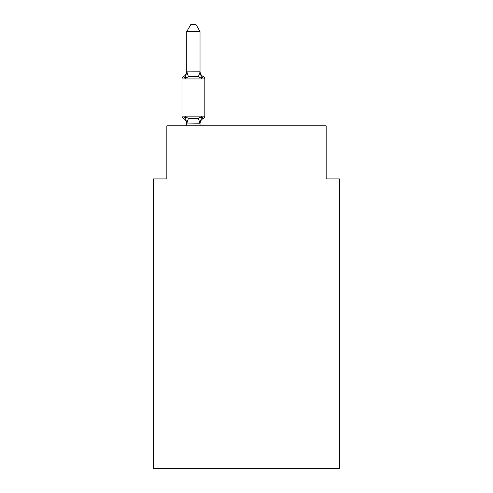 <?xml version="1.0" encoding="UTF-8"?>
<svg xmlns="http://www.w3.org/2000/svg" width="493" height="493" viewBox="0 0 493 493"><rect width="100%" height="100%" fill="white"/><g stroke="black" fill="none" stroke-linecap="round" stroke-linejoin="round"><path stroke-width="0.74" d="M339.437 468.35L339.437 178.922L326.156 178.922L326.156 125.82L166.844 125.82L166.844 178.922L153.563 178.922L153.563 468.35L339.437 468.35M186.755 123.768L186.755 123.768A5.842 5.842 0 0 0 183.47 118.511A2.656 2.656 0 0 1 181.979 116.126A2.656 2.656 0 0 0 183.47 118.511L185.097 116.644L183.47 118.511A2.656 2.656 0 0 1 181.979 116.126A2.656 2.656 0 0 0 183.47 118.511L185.097 116.644L183.47 118.511A2.656 2.656 0 0 1 181.979 116.126A2.656 2.656 0 0 0 183.47 118.511A2.656 2.656 0 0 1 181.979 116.126A2.656 2.656 0 0 0 183.47 118.511A2.656 2.656 0 0 1 181.979 116.126A2.656 2.656 0 0 0 183.47 118.511L185.097 116.644L183.47 118.511A2.656 2.656 0 0 1 181.979 116.126A2.656 2.656 0 0 0 183.47 118.511L185.097 116.644L183.47 118.511A2.656 2.656 0 0 1 181.979 116.126A2.656 2.656 0 0 0 183.47 118.511L185.097 116.644L183.47 118.511A2.656 2.656 0 0 1 181.979 116.126A2.656 2.656 0 0 0 183.47 118.511A2.656 2.656 0 0 1 181.979 116.126A2.656 2.656 0 0 0 183.47 118.511A2.656 2.656 0 0 1 181.979 116.126A2.656 2.656 0 0 0 183.47 118.511A2.656 2.656 0 0 1 181.979 116.126A2.656 2.656 0 0 0 183.47 118.511L185.097 116.644L183.47 118.511A2.656 2.656 0 0 1 181.979 116.126A2.656 2.656 0 0 0 183.47 118.511L185.097 116.644L183.47 118.511A2.656 2.656 0 0 1 181.979 116.126A2.656 2.656 0 0 0 183.47 118.511L185.097 116.644L183.47 118.511A2.656 2.656 0 0 1 181.979 116.126A2.656 2.656 0 0 0 183.47 118.511A2.656 2.656 0 0 1 181.979 116.126A2.656 2.656 0 0 0 183.47 118.511A2.656 2.656 0 0 1 181.979 116.126A2.656 2.656 0 0 0 183.47 118.511L185.097 116.644L183.47 118.511A2.656 2.656 0 0 1 181.979 116.126A2.656 2.656 0 0 0 183.47 118.511L185.097 116.644L183.47 118.511A2.656 2.656 0 0 1 181.979 116.126A2.656 2.656 0 0 0 183.47 118.511L185.097 116.644L183.47 118.511A2.656 2.656 0 0 1 181.979 116.126A2.656 2.656 0 0 0 183.47 118.511L185.097 116.644L183.47 118.511A2.656 2.656 0 0 1 181.979 116.126A2.656 2.656 0 0 0 183.47 118.511A2.656 2.656 0 0 1 181.979 116.126A2.656 2.656 0 0 0 183.47 118.511A2.656 2.656 0 0 1 181.979 116.126A2.656 2.656 0 0 0 183.47 118.511L185.097 116.644L183.47 118.511A2.656 2.656 0 0 1 181.979 116.126A2.656 2.656 0 0 0 183.47 118.511L185.097 116.644L183.47 118.511A2.656 2.656 0 0 1 181.979 116.126A2.656 2.656 0 0 0 183.47 118.511L185.097 116.644L183.47 118.511A2.656 2.656 0 0 1 181.979 116.126A2.656 2.656 0 0 0 183.47 118.511L185.097 116.644L183.47 118.511A2.656 2.656 0 0 1 181.979 116.126A2.656 2.656 0 0 0 183.47 118.511L185.097 116.644L183.47 118.511L185.097 116.644L183.47 118.511L185.097 116.644L183.47 118.511L185.097 116.644L183.47 118.511L185.097 116.644L183.47 118.511L185.097 116.644L188.412 118.351L193.392 118.616L198.377 118.351L201.692 116.644L203.319 118.511A2.656 2.656 0 0 0 204.811 116.126L204.811 78.948A2.656 2.656 0 0 0 203.319 76.563A2.656 2.656 0 0 1 204.811 78.948A2.656 2.656 0 0 0 203.319 76.563L201.692 78.43L203.319 76.563A2.656 2.656 0 0 1 204.811 78.948A2.656 2.656 0 0 0 203.319 76.563L201.692 78.43L203.319 76.563A2.656 2.656 0 0 1 204.811 78.948A2.656 2.656 0 0 0 203.319 76.563L201.692 78.43L203.319 76.563A2.656 2.656 0 0 1 204.811 78.948A2.656 2.656 0 0 0 203.319 76.563L201.692 78.43L203.319 76.563A2.656 2.656 0 0 1 204.811 78.948A2.656 2.656 0 0 0 203.319 76.563L201.692 78.43L203.319 76.563A2.656 2.656 0 0 1 204.811 78.948A2.656 2.656 0 0 0 203.319 76.563L201.692 78.43L203.319 76.563A2.656 2.656 0 0 1 204.811 78.948A2.656 2.656 0 0 0 203.319 76.563L201.692 78.43L203.319 76.563A2.656 2.656 0 0 1 204.811 78.948A2.656 2.656 0 0 0 203.319 76.563L201.692 78.43L203.319 76.563A2.656 2.656 0 0 1 204.811 78.948A2.656 2.656 0 0 0 203.319 76.563L201.692 78.43L203.319 76.563A2.656 2.656 0 0 1 204.811 78.948A2.656 2.656 0 0 0 203.319 76.563L201.692 78.43L203.319 76.563A2.656 2.656 0 0 1 204.811 78.948A2.656 2.656 0 0 0 203.319 76.563L201.692 78.43L203.319 76.563A2.656 2.656 0 0 1 204.811 78.948A2.656 2.656 0 0 0 203.319 76.563L201.692 78.43L203.319 76.563A2.656 2.656 0 0 1 204.811 78.948A2.656 2.656 0 0 0 203.319 76.563L201.692 78.43L203.319 76.563A2.656 2.656 0 0 1 204.811 78.948A2.656 2.656 0 0 0 203.319 76.563L201.692 78.43L203.319 76.563A2.656 2.656 0 0 1 204.811 78.948A2.656 2.656 0 0 0 203.319 76.563L201.692 78.43L203.319 76.563A2.656 2.656 0 0 1 204.811 78.948A2.656 2.656 0 0 0 203.319 76.563L201.692 78.43L203.319 76.563A2.656 2.656 0 0 1 204.811 78.948A2.656 2.656 0 0 0 203.319 76.563L201.692 78.43L203.319 76.563A2.656 2.656 0 0 1 204.811 78.948A2.656 2.656 0 0 0 203.319 76.563L201.692 78.43L203.319 76.563A2.656 2.656 0 0 1 204.811 78.948A2.656 2.656 0 0 0 203.319 76.563L201.692 78.43L203.319 76.563A2.656 2.656 0 0 1 204.811 78.948A2.656 2.656 0 0 0 203.319 76.563L201.692 78.43L203.319 76.563A2.656 2.656 0 0 1 204.811 78.948A2.656 2.656 0 0 0 203.319 76.563L201.692 78.43L203.319 76.563A2.656 2.656 0 0 1 204.811 78.948A2.656 2.656 0 0 0 203.319 76.563L201.692 78.43L203.319 76.563A2.656 2.656 0 0 1 204.811 78.948A2.656 2.656 0 0 0 203.319 76.563L201.692 78.43L203.319 76.563A2.656 2.656 0 0 1 204.811 78.948A2.656 2.656 0 0 0 203.319 76.563L201.692 78.43L203.319 76.563A2.656 2.656 0 0 1 204.811 78.948A2.656 2.656 0 0 0 203.319 76.563L201.692 78.43L203.319 76.563A2.656 2.656 0 0 1 204.811 78.948L181.979 78.948A2.656 2.656 0 0 1 183.47 76.563L184.228 76.926M200.035 31.552L186.755 31.552L190.742 24.65L196.048 24.65L200.035 31.552L200.035 72.095L201.692 78.43L203.319 76.563L201.692 78.43L198.377 76.723L193.392 76.458L188.412 76.723L185.097 78.43L183.47 76.563A5.842 5.842 0 0 0 186.755 71.312M200.035 72.095L198.377 76.723M181.979 78.948L181.979 116.126L204.811 116.126A2.656 2.656 0 0 1 203.319 118.511L201.692 116.644L203.319 118.511L201.692 116.644L203.319 118.511L201.692 116.644L203.319 118.511L201.692 116.644L203.319 118.511L201.692 116.644L203.319 118.511L201.692 116.644L203.319 118.511L201.692 116.644L203.319 118.511L201.692 116.644L203.319 118.511L201.692 116.644L203.319 118.511L201.692 116.644L203.319 118.511L201.692 116.644L203.319 118.511L201.692 116.644L203.319 118.511L201.692 116.644L203.319 118.511L202.561 118.147M201.692 116.644L200.035 123.219L186.755 123.084M185.097 78.43L183.47 76.563L185.097 78.43L183.47 76.563L185.097 78.43L183.47 76.563L185.097 78.43L183.47 76.563L185.097 78.43L183.47 76.563L185.097 78.43L183.47 76.563L185.097 78.43L183.47 76.563L185.097 78.43L183.47 76.563L185.097 78.43L183.47 76.563L185.097 78.43L183.47 76.563L185.097 78.43L183.47 76.563L185.097 78.43L183.47 76.563L185.097 78.43L186.755 71.855L199.924 71.824M186.755 31.552L186.755 71.855M200.035 125.82L200.035 123.219M186.755 125.82L186.755 123.219M185.097 116.644L186.755 122.979M203.319 118.511A5.842 5.842 0 0 0 200.035 123.768M200.035 71.312A5.842 5.842 0 0 0 203.319 76.563M188.412 118.351L186.865 123.256M198.377 118.351L199.924 123.256M186.865 71.824L188.412 76.723"/></g></svg>

